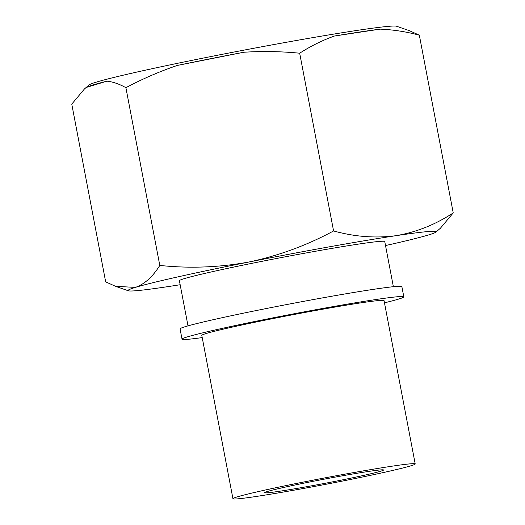 <?xml version="1.0" encoding="UTF-8"?>
<svg xmlns="http://www.w3.org/2000/svg" width="525" height="525" viewBox="0 0 525 525"><rect width="100%" height="100%" fill="white"/><g stroke="black" fill="none" stroke-linecap="round" stroke-linejoin="round"><path stroke-width="0.79" d="M180.16 284.734A156.798 5.473 -10.8 0 1 168.118 286.598A156.798 5.473 -10.8 0 1 128.402 290.791A156.798 5.473 -10.8 0 1 135.358 287.398L115.553 286.315L105.669 281.866L71.767 104.127L84.538 88.856L86.271 87.439A160.571 5.604 169.2 0 1 106.956 81.158C113.065 81.854 119.378 84.033 125.895 87.688C142.564 78.848 159.718 71.426 177.358 65.428A160.571 5.604 169.2 0 1 243.777 52.251C262.369 51.069 281 51.391 299.677 53.209C310.839 46.042 322.422 40.313 334.418 36.028A160.571 5.604 169.2 0 1 380.152 29.137C393.094 29.669 406.153 31.684 419.331 35.175L409.447 30.706L396.598 26.25A156.798 5.473 -10.8 0 0 244.84 49.967A156.798 5.473 -10.8 0 0 89.552 84.61A156.798 5.473 -10.8 0 0 89.125 84.906L84.538 88.856M440.462 228.158L453.233 212.914C435.376 224.634 416.305 232.227 396.027 235.679A156.798 5.473 -10.8 0 1 435.875 232.135A156.798 5.473 -10.8 0 1 428.794 234.878A156.798 5.473 -10.8 0 1 385.521 245.556M249.309 261.936C219.627 267.442 189.787 268.603 159.797 265.427C152.677 276.859 144.526 284.183 135.358 287.398A156.798 5.473 -10.8 0 1 249.309 261.936A156.798 5.473 -10.8 0 1 396.027 235.679C375.572 238.383 354.756 236.808 333.578 230.948C306.882 245.359 278.795 255.688 249.309 261.936M202.217 337.595A112.895 3.938 -10.8 0 1 182.031 339.163L180.068 328.899A112.895 3.938 -10.8 0 1 290.227 303.877A112.895 3.938 -10.8 0 1 401.861 286.591L403.817 296.848A112.895 3.938 -10.8 0 1 398.56 299.099A112.895 3.938 -10.8 0 1 384.471 302.827M182.031 339.163A112.895 3.938 -10.8 0 1 292.182 314.134A112.895 3.938 -10.8 0 1 403.817 296.848M232.949 498.724L201.797 335.39A92.774 3.235 -10.8 0 1 292.32 314.823A92.774 3.235 -10.8 0 1 384.051 300.622L415.209 463.956A92.774 3.235 -10.8 0 1 410.891 465.806A92.774 3.235 -10.8 0 1 310.347 487.213A92.774 3.235 -10.8 0 1 232.949 498.724A92.774 3.235 -10.8 0 1 323.472 478.157A92.774 3.235 -10.8 0 1 415.209 463.956M380.73 471.201A60.539 2.113 -10.8 0 1 315.118 485.172A60.539 2.113 -10.8 0 1 264.613 492.686A60.539 2.113 -10.8 0 1 323.682 479.266A60.539 2.113 -10.8 0 1 383.552 469.993A60.539 2.113 -10.8 0 1 380.73 471.201M393.369 286.696L384.753 241.552A104.534 3.649 169.2 0 0 297.55 254.52A104.534 3.649 169.2 0 0 184.262 278.644A104.534 3.649 169.2 0 0 179.393 280.724L188.009 325.868M243.777 52.251L177.358 65.428M380.152 29.137L334.418 36.028M419.331 35.175L453.233 212.914M125.895 87.688L159.797 265.427M106.956 81.158L86.271 87.439M299.677 53.209L333.578 230.948M128.402 290.791L115.546 286.328M435.875 232.135L440.475 228.178"/></g></svg>
